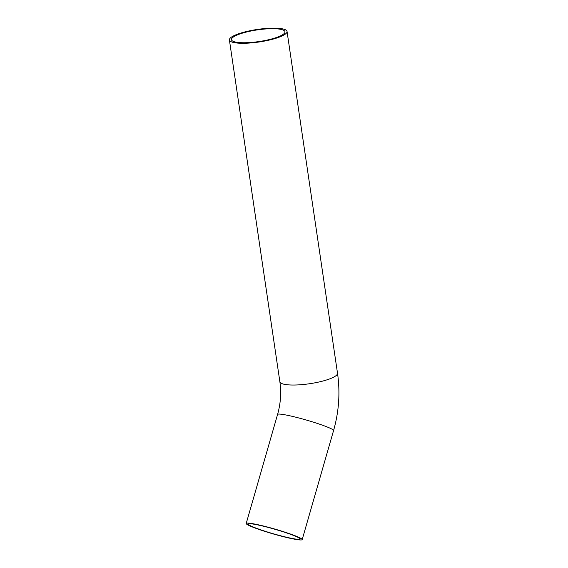 <?xml version="1.0" encoding="UTF-8"?>
<svg xmlns="http://www.w3.org/2000/svg" width="568" height="568" viewBox="0 0 568 568"><rect width="100%" height="100%" fill="white"/><g stroke="black" fill="none" stroke-linecap="round" stroke-linejoin="round"><path stroke-width="0.85" d="M294.813 538.933A27.051 2.371 16.1 0 1 265.519 531.392A27.051 2.371 16.1 0 1 248.202 524.065A27.051 2.371 16.1 0 1 274.855 529.262A27.051 2.371 16.1 0 1 300.195 539.025A27.051 2.371 16.1 0 1 294.813 538.933M279.804 29.167A27.051 5.886 171.6 0 1 284.98 31.765A27.051 5.886 171.6 0 1 259.079 41.535A27.051 5.886 171.6 0 1 231.46 39.668A27.051 5.886 171.6 0 1 249.473 31.325A27.051 5.886 171.6 0 1 279.804 29.167M296.404 539.501A29.131 2.556 16.1 0 1 264.851 531.385A29.131 2.556 16.1 0 1 246.2 523.49A29.131 2.556 16.1 0 1 274.905 529.092A29.131 2.556 16.1 0 1 302.19 539.6A29.131 2.556 16.1 0 1 296.404 539.501M281.465 28.663A29.131 6.333 171.6 0 1 287.039 31.46A29.131 6.333 171.6 0 1 259.143 41.982A29.131 6.333 171.6 0 1 229.401 39.973A29.131 6.333 171.6 0 1 248.805 30.991A29.131 6.333 171.6 0 1 281.465 28.663M246.2 523.49L277.575 414.434A29.131 2.556 16.1 0 1 283.368 414.534A29.131 2.556 16.1 0 1 314.921 422.649A29.131 2.556 16.1 0 1 333.572 430.544L302.19 539.6M277.575 414.434C280.67 403.472 281.43 392.566 279.861 381.71A29.131 6.333 -8.4 0 0 285.441 384.515A29.131 6.333 -8.4 0 0 318.101 382.186A29.131 6.333 -8.4 0 0 337.506 373.204C340.275 392.474 338.961 411.587 333.572 430.544M229.401 39.973L279.861 381.71M287.039 31.46L337.506 373.204"/></g></svg>
